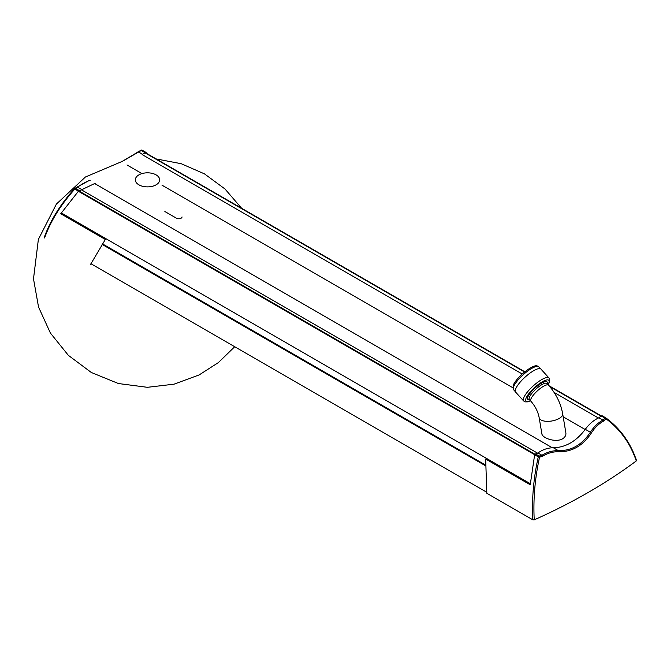 <?xml version="1.0" encoding="UTF-8"?>
<svg xmlns="http://www.w3.org/2000/svg" width="670" height="670" viewBox="0 0 670 670"><rect width="100%" height="100%" fill="white"/><g stroke="black" fill="none" stroke-linecap="round" stroke-linejoin="round"><path stroke-width="1" d="M182.031 216.904A3.233 1.868 180 0 1 180.029 218.629A3.233 1.868 180 0 1 176.503 218.227L164.87 211.511M486.83 493.271L532.759 519.786C531.729 499.05 533.563 478.07 538.278 456.865A1.139 0.653 -60 0 1 538.42 456.63L539.551 457.149C534.928 478.288 533.153 499.192 534.233 519.853A567.582 327.689 0 0 0 636.291 460.927C630.252 443.264 620.152 429.227 605.99 418.817L603.645 421.053C598.88 423.616 594.801 427.577 591.417 432.929C582.95 445.676 572.071 451.957 558.78 451.756C553.202 451.563 547.842 453.054 542.7 456.211L539.551 457.149A1.139 0.662 89.4 0 0 539.166 456.069L541.971 455.282C547.231 452.041 552.7 450.508 558.395 450.675C571.451 450.885 582.104 444.738 590.354 432.242C593.855 426.773 598.05 422.728 602.933 420.107L604.943 418.122A1.139 0.653 -60 0 1 604.985 418.08A1.139 0.653 -60 0 1 605.027 418.047A1.139 0.653 -60 0 1 605.069 418.005A1.139 0.653 -60 0 1 605.111 417.971A1.139 0.653 -60 0 1 605.161 417.946A1.139 0.653 -60 0 1 605.203 417.913A1.139 0.653 -60 0 1 605.781 417.854A1.139 0.653 -60 0 1 605.831 417.887A1.139 0.678 126.2 0 1 605.881 417.921A1.139 0.678 126.2 0 1 605.99 418.817A1.139 0.536 33 0 0 604.943 418.122L601.183 415.953L598.905 417.779C593.737 420.132 589.198 423.984 585.287 429.319C576.267 441.321 565.622 447.468 553.336 447.761C547.951 447.794 542.826 449.528 537.96 452.962L534.635 454.762L530.238 484.787L485.666 459.05L486.83 493.271M538.479 456.546A1.139 0.653 -60 0 1 538.521 456.496A1.139 0.653 -60 0 1 538.563 456.454A1.139 0.653 -60 0 1 538.605 456.412A1.139 0.653 -60 0 1 538.646 456.37A1.139 0.653 -60 0 1 538.688 456.329A1.139 0.653 -60 0 1 538.73 456.287A1.139 0.653 -60 0 1 538.772 456.253A1.139 0.653 -60 0 1 538.814 456.22A1.139 0.653 -60 0 1 538.864 456.195A1.139 0.653 -60 0 1 539.166 456.069L535.431 453.917M601.183 415.953L602.096 415.727L605.781 417.854A1.139 1.139 0 0 1 605.881 417.921C620.202 428.432 630.403 442.594 636.5 460.416M636.182 460.072L636.291 460.927L636.182 460.072M534.233 519.853L532.759 519.786M486.646 458.481L485.666 459.05M95.224 183.27L78.348 191.319L60.761 213.738L105.332 239.466L90.534 264.474M44.597 237.951C50.552 221.242 60.585 204.995 74.705 189.216A1.139 0.653 -60 0 1 74.839 188.99A1.139 0.653 -60 0 1 74.864 188.957A1.139 0.653 -60 0 1 74.906 188.898A1.139 0.653 -60 0 1 74.94 188.856A1.139 0.653 -60 0 1 74.981 188.806A1.139 0.653 -60 0 1 75.023 188.764A1.139 0.653 -60 0 1 75.065 188.722A1.139 0.653 -60 0 1 75.107 188.68A1.139 0.653 -60 0 1 75.149 188.647A1.139 0.653 -60 0 1 75.191 188.613A1.139 0.653 -60 0 1 75.241 188.58A1.139 0.653 -60 0 1 75.283 188.546A1.139 0.653 -60 0 1 75.593 188.429L77.594 187.173C82.427 183.689 86.623 181.419 90.165 180.347M121.714 161.746L141.32 150.457A1.139 0.653 -60 0 1 141.362 150.415A1.139 0.653 -60 0 1 141.404 150.373A1.139 0.653 -60 0 1 141.454 150.34A1.139 0.653 -60 0 1 141.496 150.306A1.139 0.653 -60 0 1 141.537 150.273A1.139 0.653 -60 0 1 141.579 150.248A1.139 0.653 -60 0 1 142.157 150.189A1.139 0.653 -60 0 1 142.208 150.222L145.809 152.299M147.023 153.648L145.876 152.333L142.551 154.309L138.514 151.973A1.139 0.678 -113.9 0 0 137.995 151.897L137.995 151.897A1.139 0.678 -113.9 0 0 137.786 152.09M145.876 152.333L145.08 152.618L140.935 150.315M106.321 238.905L105.332 239.466M78.348 191.319L74.538 188.672A1.139 0.971 -113 0 1 74.873 188.412A1.139 1.139 0 0 0 74.471 188.697C60.275 204.501 50.217 220.723 44.287 237.364M79.328 190.582L75.593 188.429A1.139 0.971 -113 0 0 74.873 188.412L76.991 187.139A1.139 0.628 -125.9 0 0 76.882 187.273M142.073 150.147A1.139 1.08 -44 0 0 141.052 150.231M562.641 438.783C555.916 442.845 542.273 438.222 541.854 433.725L539.174 417.72A11.918 5.31 170.5 0 0 542.566 420.651A11.918 5.31 170.5 0 0 559.232 418.449A11.918 5.31 170.5 0 0 562.674 413.784L565.849 432.686C566.217 435.123 565.153 437.158 562.641 438.783M530.506 400.794L527.533 401.849L525.213 401.883L523.655 400.97L515.59 392.084A17.11 4.707 -42.2 0 1 519.803 382.57A17.11 4.707 -42.2 0 1 533.412 370.853A17.11 4.707 -42.2 0 1 540.933 369.095L548.998 377.989L549.752 379.622L549.484 381.975L548.16 384.789M90.911 263.712L486.688 492.207M61.33 212.926L530.305 483.69M102.418 243.847L485.356 464.938M102.066 244.391L485.34 465.667M534.635 454.762L538.278 456.865M537.96 452.962L541.971 455.282A1.139 0.57 58 0 1 542.7 456.211M553.336 447.761L558.395 450.675A1.139 0.695 92 0 1 558.78 451.756M585.287 429.319L590.354 432.242A1.139 0.486 32.5 0 1 591.417 432.929M598.905 417.779L602.933 420.107A1.139 0.729 62.3 0 1 603.645 421.053M602.163 415.777L605.722 417.829M81.606 189.493L77.594 187.173A1.139 0.628 -125.9 0 0 76.991 187.139L89.529 180.297M159.669 179.644A12.169 7.027 0 0 0 141.11 173.873A12.169 7.027 0 0 0 141.739 186.042A12.169 7.027 0 0 0 159.669 179.644M94.487 183.446L552.331 447.786M126.99 164.971L141.73 173.48M162.006 185.188L512.81 387.721M563.185 416.807L585.153 429.495M562.674 413.784C560.715 403.147 556 393.617 548.521 385.183A11.918 3.283 137.8 0 0 543.278 386.406A11.918 3.283 137.8 0 0 531.327 398.089A11.918 3.283 137.8 0 0 530.866 401.196C535.313 406.338 538.085 411.849 539.174 417.72M548.521 385.183L546.988 383.491A11.918 3.283 137.8 0 0 541.745 384.722A11.918 3.283 137.8 0 0 532.265 392.88A11.918 3.283 137.8 0 0 529.333 399.504L529.317 399.488M529.585 399.781A13.048 3.593 -42.2 0 1 529.526 394.052A13.048 3.593 -42.2 0 1 541.36 383.265A13.048 3.593 -42.2 0 1 547.239 383.768M548.06 384.672A15.41 4.238 137.8 0 0 542.063 381.925A15.41 4.238 137.8 0 0 527.231 395.962A15.41 4.238 137.8 0 0 530.406 400.685M523.655 400.97A17.11 4.707 -42.2 0 1 527.86 391.464A17.11 4.707 -42.2 0 1 541.477 379.748A17.11 4.707 -42.2 0 1 548.998 377.989M145.147 152.567L524.786 371.75L145.147 152.567M549.015 385.744L601.241 415.894L549.015 385.736M144.871 152.785L524.518 371.967M549.66 386.49L601.024 416.145M142.099 154.544L522.173 373.977M554.09 392.402L598.419 417.996M81.254 189.711L537.616 453.188M78.809 190.875L534.911 454.201M78.382 191.285L534.652 454.704M538.814 366.884A17.026 4.682 137.8 0 0 531.293 368.659A17.026 4.682 137.8 0 0 517.768 380.309A17.026 4.682 137.8 0 0 513.597 389.756L513.111 385.778C513.161 385.275 514.292 381.557 522.072 374.078C534.936 363.358 537.189 365.644 538.814 366.884L540.556 368.802M145.842 152.316L142.157 150.189A1.139 1.139 0 0 0 140.96 150.222L121.731 161.671M234.709 346.733L218.353 362.604L199.174 374.915L174.024 384.178L147.4 387.31L118.406 383.533L91.321 372.486L68.374 355.36L50.409 333.074L38.533 307.019L33.5 278.829L38.366 239.441L56.389 204.082L85.417 177.014L121.948 161.512M156.177 158.932L181.185 163.698L204.509 173.89L224.994 188.999L241.627 208.27M530.866 401.196L529.333 399.504M515.339 391.674L513.597 389.756"/></g></svg>
